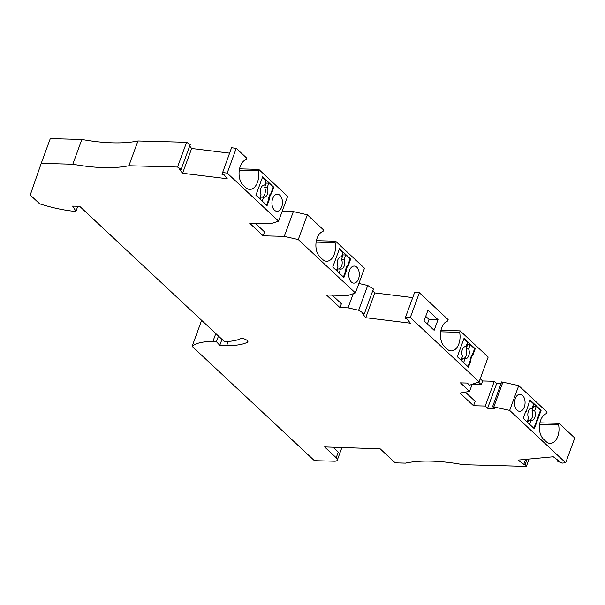 <?xml version="1.0" encoding="UTF-8"?>
<svg xmlns="http://www.w3.org/2000/svg" width="605" height="605" viewBox="0 0 605 605"><rect width="100%" height="100%" fill="white"/><g stroke="black" fill="none" stroke-linecap="round" stroke-linejoin="round"><path stroke-width="0.91" d="M472.127 384.432L481.247 384.682L482.608 380.969L480.234 378.745M482.608 380.969L494.308 381.279L496.667 383.487L501.031 383.608M509.66 410.402L492.583 406.689L501.651 381.914L518.727 385.627L509.66 410.402L565.683 462.78L562 463.127L557.47 461.176L558.982 461.033L553.273 456.775L518.054 460.102L523.771 464.36L525.586 459.392M539.879 422.842L559.088 423.364L558.559 424.801A13.832 8.515 91.5 0 1 550.104 443.397A13.832 8.515 91.5 0 1 546.073 441.597L543.502 439.192A13.832 8.515 91.5 0 1 539.539 424.899A13.832 8.515 91.5 0 1 546.542 413.57L547.071 412.126L518.727 385.627M559.088 423.364L574.75 438.005L565.683 462.78M202.168 320.824A56.968 21.485 -159.9 0 0 201.185 321.58L192.118 346.347A56.968 21.485 -159.9 0 1 212.854 341.613L215.804 333.567M81.856 139.452L72.797 164.227L41.223 163.373L50.291 138.606L81.856 139.452A122.074 46.048 -159.9 0 0 137.955 140.965L186.59 142.281L177.53 167.048L128.888 165.74L137.955 140.965M239.285 170.292L258.222 170.807A13.832 8.515 -88.5 0 1 249.774 189.395A13.832 8.515 -88.5 0 1 245.743 187.595L243.165 185.19A13.832 8.515 -88.5 0 1 239.202 170.897A13.832 8.515 -88.5 0 1 246.205 159.569L246.734 158.124L236.245 148.323L231.549 147.741L221.974 174.308L223.903 174.542L227.23 178.74L182.589 173.257L179.254 169.06L181.175 169.294L190.242 144.527L186.59 142.281M229.575 153.141L191.649 148.482L189.698 146.017M258.222 170.807L258.751 169.362L239.55 168.84M258.751 169.362L287.647 196.375L278.58 221.143L270.768 223.737L249.615 223.162L263.13 235.806L264.559 231.912L255.363 223.321M316.113 242.121L335.057 242.635A13.832 8.515 -88.5 0 1 326.602 261.224A13.832 8.515 -88.5 0 1 322.578 259.424L320 257.019A13.832 8.515 -88.5 0 1 316.037 242.726A13.832 8.515 -88.5 0 1 323.04 231.397L323.569 229.953L307.332 214.783L293.349 211.599L282.18 211.304M335.057 242.635L335.586 241.191L316.377 240.669M335.586 241.191L364.482 268.204L355.415 292.971L347.603 295.565L326.443 294.99L339.965 307.635L341.386 303.74L332.198 295.149M358.886 283.48L367.719 285.484L358.652 310.259L364.331 313.745L362.41 313.511L365.738 317.708L374.805 292.933L372.846 290.476M364.331 313.745L373.398 288.978L367.719 285.484M412.723 297.592L374.805 292.933M410.311 317.519L405.637 316.944L414.705 292.177L419.371 292.752L410.311 317.519L479.099 381.831L469.578 385.181L467.31 383.063L460.45 382.882L469.578 391.405L459.974 393.053L473.541 405.736L485.24 406.053L494.308 381.279M440.682 331.797L459.618 332.311A13.832 8.515 -88.5 0 1 451.171 350.9A13.832 8.515 -88.5 0 1 447.14 349.1L444.562 346.695A13.832 8.515 -88.5 0 1 440.599 332.402A13.832 8.515 -88.5 0 1 447.602 321.073L448.131 319.629L419.371 292.752M459.618 332.311L460.148 330.867L440.947 330.353M460.148 330.867L488.167 357.063L479.099 381.831M405.637 316.944L405.131 318.759L407.052 318.994L410.387 323.191L365.738 317.708M339.965 307.635L348.064 307.854L358.652 310.259M307.332 214.783L298.273 239.55L355.415 292.971M298.273 239.55L284.289 236.374L263.13 235.806M222.481 172.516L227.185 173.098L278.58 221.143M181.175 169.294L177.53 167.048M72.797 164.227A122.074 46.048 -159.9 0 0 128.888 165.74M41.223 163.373L30.25 195.022L39.673 203.824A77.311 29.161 -159.9 0 0 73.076 211.19L75.973 211.274L77.803 206.252M218.481 336.077L216.424 341.712L219.781 345.311L226.694 345.5A67.548 25.478 -159.9 0 0 247.453 342.294A4.069 1.535 -159.9 0 0 247.876 341.878A4.069 1.535 -159.9 0 0 245.252 339.314A4.069 1.535 -159.9 0 0 240.661 338.671A59.411 22.408 -159.9 0 1 224.296 341.515L79.671 206.305L72.623 206.116L75.973 211.274M216.424 341.712L212.854 341.613M341.961 447.397L337.303 460.125A7.321 2.76 -159.9 0 1 334.293 461.214L314.418 460.685L192.118 346.347M337.303 460.125A7.321 2.76 -159.9 0 0 336.198 457.758L324.605 446.929L380.182 448.834L395.194 462.863L405.448 463.135A122.074 46.048 -159.9 0 1 463.143 464.693L526.365 466.394L525.284 464.224L523.771 464.36M492.583 406.689L494.459 408.443L487.6 408.262L485.24 406.053M348.185 265.792L347.497 266.102L346.204 269.641L345.561 269.618L346.854 266.079L348.185 265.792L350.643 259.069L339.488 248.632L332.75 267.039L343.912 277.468L346.37 270.745L345.727 270.73L343.428 277.022M346.204 269.641L346.37 270.745M349.531 270.374A8.546 5.263 -88.5 0 1 354.265 266.049A8.546 5.263 -88.5 0 1 358.546 278.799A8.546 5.263 -88.5 0 1 353.812 283.132A8.546 5.263 -88.5 0 1 349.531 270.374M345.561 269.618L345.727 270.73M347.542 265.776L350.008 259.053L345.644 254.97L344.056 259.311A6.103 3.759 -88.5 0 1 344.29 265.746A6.103 3.759 -88.5 0 1 340.819 269.074A6.103 3.759 -88.5 0 1 340.494 269.036L339.065 272.938M350.643 259.069L350.008 259.053M346.854 266.079L347.497 266.102M339.329 249.071L343.065 252.565L341.477 256.898L340.819 256.883M342.43 254.297L343.08 254.902L341.492 259.243A6.103 3.759 91.5 0 1 341.802 265.436A6.103 3.759 91.5 0 1 338.588 268.991M345.644 254.97L343.08 254.902M336.493 270.533L337.915 266.631A6.103 3.759 -88.5 0 1 337.688 260.195A6.103 3.759 -88.5 0 1 341.152 256.868A6.103 3.759 -88.5 0 1 341.477 256.898M340.494 269.036L337.93 268.968L337.136 271.138M344.056 259.311L341.492 259.243M348.064 307.854L353.244 293.69M272.696 198.546A8.546 5.263 -88.5 0 1 277.438 194.22A8.546 5.263 -88.5 0 1 281.711 206.978A8.546 5.263 -88.5 0 1 276.977 211.304A8.546 5.263 -88.5 0 1 272.696 198.546M268.9 198.901L268.726 197.79L270.019 194.25L271.35 193.963L273.815 187.24L262.653 176.804L255.915 195.211L267.077 205.639L269.535 198.916L268.9 198.901L266.593 205.193M271.35 193.963L270.662 194.273L269.369 197.812L269.535 198.916M236.245 148.323L227.185 173.098M265.595 182.468L266.245 183.073L268.809 183.141L267.221 187.482A6.103 3.759 -88.5 0 1 267.455 193.918A6.103 3.759 -88.5 0 1 263.992 197.245A6.103 3.759 -88.5 0 1 263.659 197.207L261.095 197.139L260.301 199.31M261.753 197.162A6.103 3.759 91.5 0 0 264.967 193.608A6.103 3.759 91.5 0 0 264.657 187.414L266.245 183.073M263.659 197.207L262.23 201.11M267.221 187.482L264.657 187.414M262.494 177.242L266.23 180.736L264.65 185.07L263.992 185.054M268.809 183.141L273.173 187.225L273.815 187.24M259.658 198.705L261.088 194.802A6.103 3.759 -88.5 0 1 260.853 188.367A6.103 3.759 -88.5 0 1 264.317 185.039A6.103 3.759 -88.5 0 1 264.65 185.07M270.707 193.948L273.173 187.225M270.019 194.25L270.662 194.273M268.726 197.79L269.369 197.812M284.289 236.374L293.349 211.599M182.589 173.257L191.649 148.482M219.781 345.311L221.967 339.329M336.198 457.758L338.271 452.101L332.977 447.155M493.899 406.726L502.967 381.952M487.6 408.262L496.667 383.487M473.541 405.736L475.159 401.312L465.343 392.131M481.247 384.682L478.449 382.065M472.187 384.266L469.578 391.405M557.833 460.178L557.47 461.176M529.05 459.066L526.365 466.394M527.106 459.248L525.284 464.224M524.316 407.006A8.546 5.263 91.5 0 0 520.035 394.248A8.546 5.263 91.5 0 0 515.301 398.574A8.546 5.263 91.5 0 0 519.574 411.332A8.546 5.263 91.5 0 0 524.316 407.006M526.35 411.279L529.935 399.913L541.097 410.341L534.359 428.748L523.204 418.312L525.662 411.589L526.35 411.279M527.084 421.942L528.513 418.04A6.103 3.759 91.5 0 1 528.278 411.604A6.103 3.759 91.5 0 1 531.742 408.277A6.103 3.759 91.5 0 1 532.067 408.307L533.655 403.974L529.776 400.344M529.655 424.347L531.084 420.445A6.103 3.759 91.5 0 0 531.409 420.475A6.103 3.759 91.5 0 0 534.88 417.147A6.103 3.759 91.5 0 0 534.646 410.712L532.082 410.644L533.67 406.31L533.02 405.705M533.67 406.31L536.234 406.378L540.454 410.326L533.882 428.295M541.097 410.341L540.454 410.326M534.646 410.712L536.234 406.378M531.084 420.445L528.52 420.377L527.726 422.54M532.082 410.644A6.103 3.759 -88.5 0 1 532.392 416.837A6.103 3.759 -88.5 0 1 529.178 420.392M532.067 408.307L531.409 408.292M539.615 424.294L558.559 424.801M472.747 355.468L472.059 355.778L470.766 359.317L470.123 359.302L471.416 355.763L472.747 355.468L475.205 348.745L464.05 338.316L457.312 356.716L468.474 367.152L470.932 360.421L470.297 360.406L467.99 366.698M470.766 359.317L470.932 360.421M434.14 330.307L438.028 319.69L427.939 310.259L424.052 320.877L434.14 330.307M470.123 359.302L470.297 360.406M472.104 355.453L474.57 348.73L470.206 344.653L468.618 348.987A6.103 3.759 -88.5 0 1 468.852 355.422A6.103 3.759 -88.5 0 1 465.389 358.75A6.103 3.759 -88.5 0 1 465.056 358.72L463.627 362.622M475.205 348.745L474.57 348.73M471.416 355.763L472.059 355.778M463.891 338.747L467.627 342.241L466.039 346.582L465.389 346.559M466.992 343.98L467.642 344.578L466.054 348.919A6.103 3.759 91.5 0 1 466.364 355.112A6.103 3.759 91.5 0 1 463.15 358.667M470.206 344.653L467.642 344.578M465.056 358.72L462.492 358.652L461.698 360.814M468.618 348.987L466.054 348.919M461.055 360.209L462.485 356.307A6.103 3.759 -88.5 0 1 462.25 349.871A6.103 3.759 -88.5 0 1 465.714 346.544A6.103 3.759 -88.5 0 1 466.039 346.582M427.387 323.993L429.051 319.448L425.716 316.332M438.028 319.69L429.051 319.448M247.453 342.294L247.823 341.288M226.694 345.5L228.191 341.401"/></g></svg>
